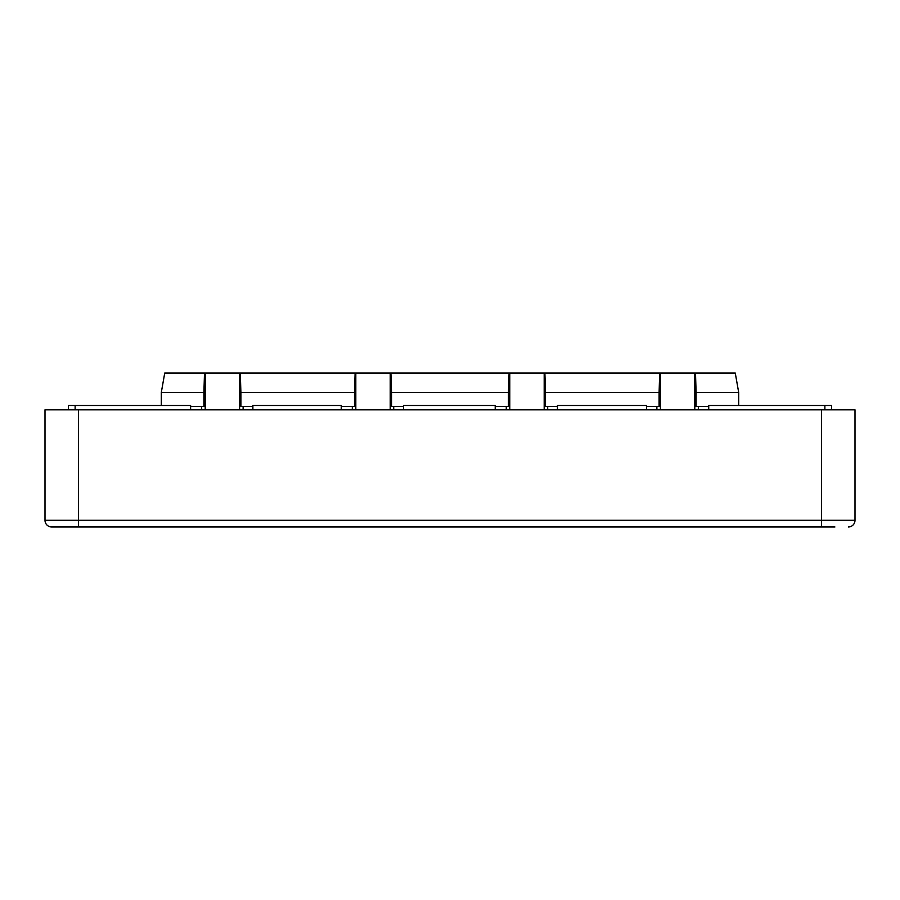 <?xml version="1.0" encoding="UTF-8"?>
<svg xmlns="http://www.w3.org/2000/svg" width="900" height="900" viewBox="0 0 900 900"><rect width="100%" height="100%" fill="white"/><g stroke="black" fill="none" stroke-linecap="round" stroke-linejoin="round"><path stroke-width="1.35" d="M738.686 405.484L738.686 392.434L735.266 373.016L205.2 373.016L205.2 409.838M355.815 409.838L355.815 373.016M509.782 409.838L509.782 373.016M660.409 409.838L660.409 373.016M204.502 373.016L164.734 373.016L161.314 392.434L203.895 392.434L204.502 373.016L205.2 373.016M239.591 373.016L239.591 409.838M355.118 373.016L354.51 392.434L240.896 392.434L240.3 373.016M390.218 373.016L390.218 409.838M509.085 373.016L508.478 392.434L391.522 392.434L390.915 373.016M544.185 373.016L544.185 409.838M659.7 373.016L659.104 392.434L545.49 392.434L544.882 373.016M694.8 373.016L694.8 409.838M738.686 392.434L696.105 392.434L695.498 373.016M201.679 409.838L201.679 406.485L203.895 406.485L203.895 392.434M240.896 392.434L240.896 406.485L243.112 406.485L243.112 409.838M352.305 409.838L352.305 406.485L354.51 406.485L354.51 392.434M391.522 392.434L391.522 406.485L393.728 406.485L393.728 409.838M506.272 409.838L506.272 406.485L508.478 406.485L508.478 392.434M545.49 392.434L545.49 406.485L547.695 406.485L547.695 409.838M656.887 409.838L656.887 406.485L659.104 406.485L659.104 392.434M696.105 392.434L696.105 406.485L698.321 406.485L698.321 409.838M161.314 405.484L161.314 392.434M201.679 406.485L190.62 406.485M190.62 409.838L190.62 405.484L68.434 405.484L68.434 409.838M341.235 409.838L341.235 405.484L252.877 405.484L252.877 409.838M243.112 406.485L252.877 406.485M352.305 406.485L341.235 406.485M393.728 406.485L403.493 406.485M506.272 406.485L495.202 406.485M495.202 409.838L495.202 405.484L403.493 405.484L403.493 409.838M646.47 409.838L646.47 405.484L557.46 405.484L557.46 409.838M547.695 406.485L557.46 406.485M656.887 406.485L646.47 406.485M698.321 406.485L708.727 406.485M831.566 409.838L831.566 405.484L708.727 405.484L708.727 409.838M821.531 526.984L821.531 520.29L855 520.29A6.694 6.694 0 0 1 848.306 526.984A6.694 6.694 0 0 0 855 520.29L855 409.838L45 409.838L45 520.29A6.694 6.694 0 0 0 51.694 526.984L834.919 526.984M78.469 409.838L78.469 520.29L45 520.29L45 409.838M75.127 405.484L75.127 409.838M824.873 409.838L824.873 405.484M821.531 409.838L821.531 520.29L78.469 520.29L78.469 526.984"/></g></svg>

